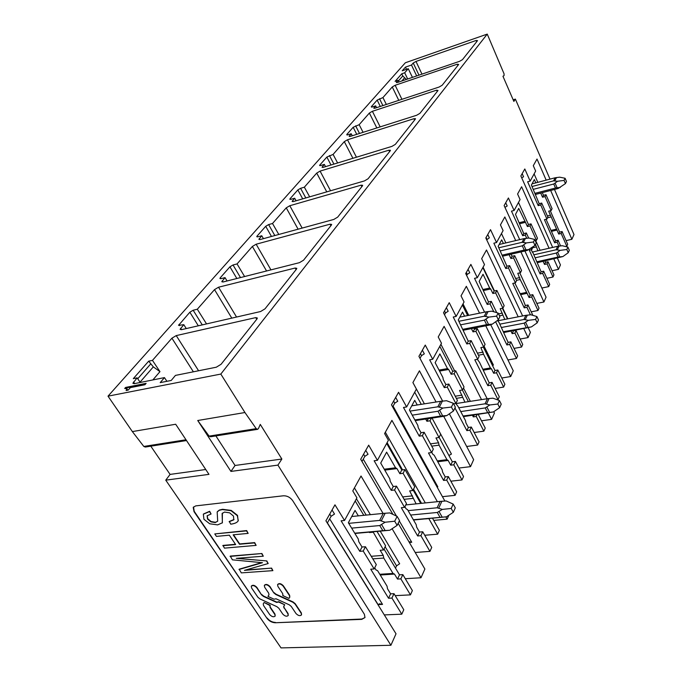 <?xml version="1.0" encoding="UTF-8"?>
<svg xmlns="http://www.w3.org/2000/svg" width="682" height="682" viewBox="0 0 682 682"><rect width="100%" height="100%" fill="white"/><g stroke="black" fill="none" stroke-linecap="round" stroke-linejoin="round"><path stroke-width="1.02" d="M220.823 374.068L487.246 34.1L405.338 62.77L108.012 396.165L220.823 374.068L244.94 412.525L197.729 420.513L230.934 471.415L235.051 465.474L215.887 435.917M476.684 41.704L476.147 40.468L477.536 40.63L462.473 59.641L459.557 61.337L397.649 82.411L396.319 82.479L398.032 80.365L395.091 81.371L401.766 73.792L404.682 72.786L408.262 68.703L402.227 70.792L405.466 67.126L406.498 69.308M416.685 75.932L411.476 65.037L405.466 67.126M411.476 65.037L413.241 63.025L418.978 75.148M476.147 40.468L415.994 61.44L413.241 63.025M337.624 162.972L333.089 154.422L326.849 157.073L319.807 165.044L319.594 165.479L320.668 165.521L324.342 164.388L322.04 167.261L323.396 167.312L391.92 146.383L395.338 144.371L415.321 119.145L415.5 118.711L413.931 118.702L347.488 139.776L344.299 141.634L352.909 158.301M333.089 154.422L344.299 141.634M363.08 132.325L359.167 124.687L353.174 127.261L346.771 134.507L347.658 134.883L351.221 133.749L349.141 136.323L350.497 136.332L416.676 115.249L419.916 113.348L438.023 90.501L436.625 90.169L372.398 111.285L369.371 113.05L376.822 127.943M359.167 124.687L369.371 113.05M244.599 276.542L237.055 263.925L233.031 264.974L229.928 266.824L220.269 277.77L219.911 278.478L220.968 278.665L225.034 277.625L221.786 281.726L223.125 281.973L299.449 262.664L303.575 260.174L331.358 225.111L331.657 224.404L330.045 224.19L256.151 244.216L252.366 246.458L266.568 270.984M237.055 263.925L252.366 246.458M206.544 323.916L197.311 309.236L193.159 310.233L189.843 312.22L178.539 325.382L183.782 324.658L180.082 329.346L181.412 329.679L260.592 311.529L265.017 308.835L296.44 269.177L296.798 268.324L295.187 268.017L218.538 287.216L214.506 289.628L231.795 318.127M197.311 309.236L214.506 289.628M309.654 196.834L304.351 187.192L300.592 188.309L297.838 189.928L290.055 198.735L289.807 199.238L290.882 199.323L294.675 198.215L292.118 201.429L293.473 201.54L364.452 180.918L368.084 178.761L390.257 150.782L390.462 150.27L388.876 150.21L320.08 171.105L316.721 173.083L326.763 191.864M304.351 187.192L316.721 173.083M278.793 234.463L272.51 223.491L268.623 224.583L265.707 226.305L257.063 236.1L256.764 236.697L257.839 236.825L261.76 235.75L258.887 239.365L260.243 239.535L333.83 219.433L337.684 217.123L362.423 185.905L362.671 185.299L361.076 185.172L289.799 205.734L286.244 207.84L298.102 229.195M272.51 223.491L286.244 207.84M386.344 104.457L382.934 97.586L377.172 100.092L371.323 106.707L372.227 106.997L375.68 105.855L373.796 108.191L375.134 108.157L439.123 87.032L442.192 85.233L458.671 64.44L457.281 64.202L395.142 85.284L392.261 86.946L398.774 100.348M382.934 97.586L392.261 86.946M256.739 319.287L255.75 317.607L257.361 318.017L256.918 319.057L221.087 364.273L216.313 367.206L175.445 375.407L171.233 380.445L160.21 382.628L164.456 377.606L134.175 383.685L132.879 383.267L137.133 377.862L133.305 378.638L148.685 361.17L152.47 360.369L171.915 338.195L193.381 371.801M255.75 317.607L176.237 335.595L171.915 338.195M144.925 384.742L130.356 387.632L128.19 390.113L126.127 390.513L126.929 388.68L124.695 388.467L125.616 387.436L146.127 383.344L144.925 384.742M550.007 179.127L515.379 99.103L513.87 101.43L502.958 76.273L504.075 75.6L504.041 73.758L487.246 34.1M383.071 513.418L361.025 476.019L352.773 490.895L356.916 497.826L344.529 520.477L334.964 504.825L325.919 520.818L396.02 633.791L390.905 645.274L277.924 465.115L281.862 459.037L260.268 424.4L258.478 428.492L257.617 429.336L256.21 428.654L244.94 412.525M392.099 528.729L420.999 577.756L424.886 569.035L398.152 523.333M392.934 514.399L360.701 459.284L368.681 445.167L377.427 460.333L388.399 440.274L384.597 433.564L391.92 420.368L437.375 501.696M445.858 516.888L447.128 519.147L448.875 515.225M444.877 501.057L391.485 404.835L398.578 392.286L406.625 406.958L416.404 389.081L412.9 382.576L419.439 370.795L436.071 402.013M443.726 416.361L470.52 466.65L473.649 459.651L449.37 413.812M442.618 401.067L418.918 356.311L425.261 345.075L432.703 359.278L441.476 343.242L438.228 336.951L444.11 326.363L481.518 399.609M488.346 412.977L491.603 419.362L494.424 413.036L493.742 411.689M487.161 398.74L443.513 312.791L449.233 302.68L456.147 316.431L464.058 301.956L461.032 295.869L466.343 286.304L479.548 313.174M485.789 325.868L510.69 376.541L513.248 370.803L490.716 324.7M484.578 312.16L465.704 273.542L470.87 264.394L477.323 277.71L484.501 264.59L481.671 258.683L486.496 250.004L518.201 316.815M523.853 328.733L528.056 337.59L530.391 332.347L528.286 327.897M522.642 315.945L485.814 237.967L490.511 229.655L496.556 242.545L503.094 230.601L500.443 224.881L504.833 216.961L515.703 240.593M520.946 251.999L543.921 301.99L546.06 297.199L524.952 251.078M519.718 239.638L504.126 205.572L508.414 197.976L514.1 210.482L520.076 199.553L517.587 194.003L521.611 186.757L549.061 248.248M553.869 259.032L558.473 269.347L560.442 264.931L557.467 258.239M552.659 247.43L520.869 175.947L524.808 168.983L530.161 181.114L535.651 171.071L533.298 165.692L536.998 159.034L546.171 180.142M550.681 190.517L571.874 239.288L573.988 234.548L554.509 189.536M185.99 439.771L143.808 446.446L132.359 431.587L175.683 424.247L208.965 474.365L165.752 480.162L281.035 647.9L390.905 645.274M165.752 480.162L170.091 474.408L150.807 446.181M143.808 446.446L145.266 447.051L186.51 440.546M108.012 396.165L132.359 431.587M277.924 465.115L230.934 471.415M267.02 618.378L194.02 511.636L193.219 507.391L195.683 505.899L283.397 495.788C287.122 495.712 290.217 497.323 292.672 500.605L364.384 614.286L364.989 617.542L361.75 619.367L275.272 622.751C271.982 622.598 269.228 621.14 267.02 618.378L194.225 511.347L193.509 506.956M127.099 390.326L127.142 389.107M125.676 388.373L125.616 387.436M126 388.007L145.445 384.137M152.853 379.942L159.963 371.639L152.47 360.369M140.253 382.466L137.133 377.862M166.911 381.306L164.456 377.606M148.685 361.17L153.322 366.882L159.963 371.639M391.937 598.071L393.991 593.664L403.778 609.742L401.783 614.184L391.937 598.071L388.552 598.242L370.744 569.189L374.154 568.958L363.216 551.056L359.798 551.329L341.094 520.809L344.529 520.477M401.783 614.184L384.298 614.908M281.862 459.037L235.051 465.474M197.729 420.513L209.093 436.113L210.525 436.761L257.404 429.37M420.999 577.756L405.279 578.72M363.804 515.328L355.194 500.972M373.063 531.849L383.514 549.99L385.594 545.788L377.044 531.5M395.202 595.65L410.453 594.866L412.371 590.578L402.832 574.619L399.49 574.824L384.009 549.001M205.734 469.506L170.091 474.408M275.272 622.751L361.903 619.043L364.989 617.551M275.451 622.444C272.152 622.291 269.407 620.833 267.199 618.062M329.662 518.866L382.525 604.405L379.524 603.783L378.152 604.695L327.394 522.889M332.04 510L334.521 514.04L331.12 516.274L327.309 523.051M363.216 551.056L365.433 546.734L362.023 547.007L358.8 541.73L358.263 538.976L348.366 522.744L355.049 510.417L358.34 515.865M362.023 547.007L359.798 551.329M374.154 568.958L376.302 564.602L365.433 546.734M393.991 593.664L390.607 593.843L387.538 588.813L387.018 586.119L377.589 570.663L376.055 569.999L374.716 567.808M390.607 593.843L388.552 598.242M395.483 568.14L396.566 565.838L399.652 563.758L380.249 531.21M402.832 574.619L400.854 578.873L410.453 594.866M399.49 574.824L397.504 579.078L394.494 574.082L380.224 574.994M400.854 578.873L397.504 579.078M394.494 574.082L393.028 573.434L383.761 558.055L383.241 555.378L380.155 550.255L383.514 549.99M372.866 532.25L369.491 532.548M289.807 597.108L289.594 595.216L283.337 585.795C281.129 583.519 279.27 583.042 277.753 584.363L277.736 584.406M282.817 595.599L282.732 593.647L277.915 586.426L277.574 584.67C279.091 583.357 280.95 583.835 283.158 586.111L289.415 595.531L289.748 597.219L288.989 598.395L282.817 595.599L283.056 595.19M273.823 592.888L269.825 586.921C267.642 584.679 265.801 584.193 264.318 585.471L264.667 587.236L268.674 593.178L268.989 594.772L267.958 596.418L274.062 599.197L276.04 598.787L289.253 604.798L291.248 606.417L295.962 613.485C298.162 615.727 300.02 616.196 301.512 614.9L301.18 613.254L295.042 604.005L292.893 602.266L275.835 594.508L273.823 592.888L270.004 586.614C267.821 584.372 265.989 583.886 264.497 585.165L264.48 585.216M274.002 592.573L276.014 594.201L293.072 601.95L295.212 603.689L301.35 612.939L301.546 614.814M268.998 594.755L267.958 596.418M283.746 606.315L284.744 604.806L278.631 602.027L276.645 602.428L263.525 596.452L261.53 594.84L256.884 587.415C254.727 585.199 252.911 584.721 251.453 585.966L251.428 586.017M261.709 594.534L263.704 596.145L276.824 602.121L278.802 601.712L284.744 604.806M283.823 606.204L284.155 607.696L288.068 613.527L288.264 615.411M270.081 607.449L270.149 605.232L264.105 602.479L263.226 603.902L263.576 605.573L269.748 614.644C271.905 616.826 273.704 617.304 275.153 616.076L274.812 614.422L270.081 607.449L269.927 605.616M275.187 615.991L274.982 614.107L270.26 607.133M246.347 569.939L271.598 568.115L272.894 570.638L241.3 572.88L239.186 569.189L261.573 562.667M238.998 569.496L262.468 562.71L232.417 559.837L230.269 556.094L261.905 553.511L263.295 556.197L236.27 558.353L266.833 560.936L268.179 563.545L244.42 570.374L271.598 568.115M238.521 558.174L239.476 558.26M222.801 545.719L235.657 544.577L229.323 535.174L216.45 536.393L214.77 533.929L246.483 530.877L248.154 533.392L233.15 534.816L239.484 544.236L254.48 542.915L256.125 545.387L224.455 548.14L222.997 545.412L235.478 544.304M214.77 533.929L246.679 530.57L248.154 533.392M233.525 534.782L239.68 543.938L254.667 542.608L256.125 545.387M229.118 521.756L233.773 519.846L233.508 516.112L229.655 512.855L224.531 512.063L222.119 513.52L222.383 522.796L217.652 524.884L209.715 523.785L203.935 519.283L203.33 514.194L209.442 511.594L211.088 514.006L207.115 515.797L207.533 519.07L210.909 521.858L215.29 522.582L217.686 521.159L217.174 511.977L219.152 510.358L222.341 509.582L231.045 510.716L237.31 515.677L238.282 520.647L237.873 521.304C236.714 522.762 234.335 523.716 230.738 524.185L229.314 521.457L234.003 519.496M222.4 513.086L222.298 522.958M203.458 514.006L209.647 511.295L211.088 514.006M207.217 515.66L207.737 518.772L211.105 521.559L215.495 522.284L217.626 521.287M217.413 511.602L219.357 510.059L222.537 509.284L231.249 510.417L237.515 515.379L238.146 520.903M383.241 555.378L371.238 556.282M383.761 558.055L372.807 558.856M393.028 573.434L379.797 574.287M261.53 594.84L256.705 587.722C254.539 585.506 252.732 585.028 251.266 586.264L251.624 588.029L257.915 597.27L260.038 598.984L276.849 606.648L278.836 608.25L282.749 614.064C284.931 616.281 286.755 616.758 288.23 615.488L287.889 613.843L284.155 607.696M283.669 606.468L283.976 608.012M269.97 605.548L264.105 602.479M263.925 602.786L263.303 603.775M239.288 558.558L266.833 560.936M266.653 561.243L268.179 563.545M230.073 556.401L261.905 553.511M261.718 553.818L263.295 556.197M271.419 568.421L272.894 570.638M515.379 99.103L513.154 99.794M412.44 77.381L408.262 68.703M407.683 78.993L404.682 72.786M398.834 82.011L398.032 80.365M401.766 73.792L402.798 75.958L406.378 79.436M571.874 239.288L566.069 240.627M545.984 194.702L545.02 196.578L551.141 210.55L552.088 208.649L545.984 194.702L543.503 195.333L542.335 192.665M537.808 182.341L534.108 173.901M565.574 246.526L566.785 246.253L567.671 244.284L562.087 231.522L559.632 232.102L550.272 210.772M530.161 181.114L527.638 181.779L538.2 205.623L540.707 204.992L546.93 219.084L544.432 219.689L554.645 242.766L557.134 242.195L558.856 246.083M558.473 269.347L552.079 270.728M562.087 231.522L561.184 233.474L566.785 246.253M559.632 232.102L558.72 234.045L556.972 230.064L551.815 231.283M561.184 233.474L558.72 234.045M556.972 230.064L548.669 211.164L551.141 210.55M543.503 195.333L542.54 197.217L540.732 193.1L535.532 194.438M545.02 196.578L542.54 197.217M540.707 204.992L541.696 203.065L539.189 203.696L531.389 185.061L534.356 179.571L535.813 182.87M539.189 203.696L538.2 205.623M557.134 242.195L558.064 240.2L560.578 245.904M522.165 173.663L523.554 176.8L521.687 177.772M546.93 219.084L547.893 217.132L541.696 203.065M558.064 240.2L555.583 240.772L546.086 219.289M555.583 240.772L554.645 242.766M550.451 215.214L547.382 215.964M550.809 216.995L547.569 217.788M556.18 229.203L551.397 230.337M186.28 328.562L183.782 324.658M429.95 551.371L420.905 535.685L422.721 531.764L431.723 547.424L429.95 551.371L415.202 552.488M420.905 535.685L417.657 535.958L401.306 507.698L404.562 507.374L394.537 489.983L391.263 490.349L374.137 460.751L377.427 460.333M447.128 519.147L433.735 520.383M404.997 469.6L403.096 473.299L412.883 490.537L414.724 486.795L404.997 469.6L401.766 469.992L386.677 443.411M420.734 503.401L413.139 490.017M424.733 535.268L437.665 534.177L439.378 530.357L432.524 518.243M399.32 520.963L411.749 542.258L408.868 541.653M365.757 450.35L368.033 454.263L364.853 456.335L361.972 461.45M394.537 489.983L396.506 486.155L393.241 486.522L390.283 481.398L389.78 478.815L380.709 463.069L386.626 452.149L395.551 467.792L396.967 468.602L384.759 470.103M401.766 469.992L399.865 473.692L396.967 468.602M393.241 486.522L391.263 490.349M404.562 507.374L406.472 503.504L396.506 486.155M422.721 531.764L419.481 532.045L417.657 535.958M419.481 532.045L416.659 527.152L416.165 524.62L407.504 509.582L406.114 508.849L404.886 506.726M428.842 518.584L437.665 534.177M428.825 518.61L425.619 518.908M416.114 503.87L409.66 490.887L412.883 490.537M403.096 473.299L399.865 473.692M395.551 467.792L384.239 469.199M412.491 495.865L402.687 496.914M412.985 498.38L404.076 499.326M227.063 280.975L225.034 277.625M455.082 495.345L446.71 480.077L448.338 476.573L456.667 491.807L455.082 495.345L442.447 496.667M446.71 480.077L443.598 480.435L428.501 452.976L431.629 452.567L422.38 435.696L419.242 436.139L403.471 407.452L406.625 406.958M470.52 466.65L458.96 468.031M421.263 404.341L414.699 392.193M431.348 418.219L430.018 420.803L439.063 437.52L440.708 434.178L432.047 418.117L451.441 454.05L448.918 455.499M450.862 481.194L461.987 479.94L463.53 476.513L455.38 461.399L452.311 461.782L439.123 437.384M393.088 406.14L437.81 486.803L436.736 486.377M395.671 397.435L397.759 401.229L394.776 403.139L392.644 406.924M422.38 435.696L424.136 432.277L421.007 432.72L418.279 427.75L417.802 425.321L409.439 410.061L414.724 400.317L417.248 404.972M428.253 418.68L426.915 421.263L425.721 419.055M421.007 432.72L419.242 436.139M431.629 452.567L433.334 449.114L424.136 432.277M448.338 476.573L445.235 476.931L443.598 480.435M445.235 476.931L442.627 472.174L442.149 469.787L434.153 455.175L432.882 454.391L431.749 452.328M455.38 461.399L453.803 464.8L461.987 479.94M452.311 461.782L450.725 465.175L448.168 460.444L437.75 461.74M453.803 464.8L450.725 465.175M448.168 460.444L446.94 459.685L439.055 445.158L438.586 442.78L435.969 437.946L439.063 437.52M430.018 420.803L426.915 421.263M438.586 442.78L430.47 443.871M439.055 445.158L431.706 446.139M446.94 459.685L437.281 460.887M263.448 238.657L261.76 235.75M477.639 445.048L469.864 430.206L471.33 427.051L479.062 441.868L477.639 445.048L466.667 446.48M469.864 430.206L466.872 430.623L454.962 407.964M447.29 387.129L444.28 387.623L445.858 384.554L448.867 384.06L447.29 387.129L455.866 403.488L453.624 403.838M444.28 387.623L429.669 359.832L432.703 359.278M491.603 419.362L481.501 420.811M455.678 370.769L454.152 373.745L462.541 389.968L464.033 386.958L455.678 370.769L452.712 371.289L439.788 346.32M468.415 401.638L462.387 389.993M474.169 432.499L483.862 431.169L485.243 428.083L478.227 414.468M422.38 350.173L424.315 353.847L421.51 355.629L419.984 358.331M445.858 384.554L443.334 379.738L442.874 377.436L435.133 362.654L439.873 353.898L447.503 368.595L448.688 369.474L439.54 371.068M452.712 371.289L451.177 374.256L448.688 369.474M455.866 403.488L457.4 400.385L448.867 384.06M471.33 427.051L468.346 427.478L466.872 430.623M468.346 427.478L465.917 422.849L465.474 420.589L458.04 406.404L455.789 403.505M477.093 414.63L476.249 416.455L483.862 431.169M474.143 415.065L473.291 416.881L472.473 415.312M476.249 416.455L473.291 416.881M464.945 402.175L459.574 390.445L462.541 389.968M454.152 373.745L451.177 374.256M447.503 368.595L439.02 370.079M462.004 395.134L455.218 396.216M462.456 397.384L456.335 398.356M296.099 200.772L294.675 198.215M497.996 399.652L490.742 385.228L492.063 382.38L499.284 396.771L497.996 399.652L497.306 399.763M490.742 385.228L487.86 385.697L474.8 359.798L477.698 359.286L469.71 343.413L466.812 343.95L453.232 317.019L456.147 316.431M510.69 376.541L501.773 378.007M477.289 328.639L475.908 331.333L483.734 347.061L485.081 344.342L477.289 328.639L474.433 329.193L473.922 328.17M467.656 315.57L462.396 304.999M495.106 388.442L503.631 387.086L504.885 384.281L497.809 370.011L494.97 370.488L483.35 347.129M446.386 307.71L448.185 311.265L445.534 312.936L444.511 314.752M469.71 343.413L471.134 340.642L468.244 341.188L458.253 320.003L462.532 312.1L464.57 316.184M474.433 329.193L473.044 331.878L471.433 328.647M468.244 341.188L466.812 343.95M477.698 359.286L479.079 356.481L471.134 340.642M492.063 382.38L489.199 382.841L487.86 385.697M489.199 382.841L479.582 362.423L477.374 359.346M492.438 365.407L493.427 365.083L484.101 346.311M497.809 370.011L496.522 372.781L503.631 387.086M494.97 370.488L493.674 373.259L491.449 368.792L483.461 370.156M496.522 372.781L493.674 373.259M491.449 368.792L490.409 367.973L483.572 354.273L480.87 347.581L483.734 347.061M475.908 331.333L473.044 331.878M483.146 352.134L477.417 353.165M483.572 354.273L478.432 355.194M490.409 367.973L483.001 369.235M325.561 166.655L324.342 164.388M516.462 358.476L509.667 344.453L510.869 341.861L517.638 355.851L516.462 358.476L507.945 359.951M509.667 344.453L506.897 344.956L495.626 321.759M493.828 311.776L490 303.865L487.204 304.436L474.519 278.324L477.323 277.71M528.056 337.59L520.127 339.039M496.88 290.455L495.626 292.893L502.941 308.162L504.168 305.681L496.88 290.455L494.118 291.035L482.865 267.583M514.032 348.391L521.594 347.036L522.736 344.487L516.095 330.608L513.179 330.753M507.493 318.903L502.395 308.273M468.074 269.347L469.753 272.783L467.238 274.36L466.633 275.434M490 303.865L491.287 301.35L488.5 301.93L479.156 281.427L483.035 274.266L489.685 288.068L490.699 288.98L483.555 290.498M494.118 291.035L492.864 293.473L490.699 288.98M488.5 301.93L487.204 304.436M491.287 301.35L496.752 312.654M510.869 341.861L508.107 342.364L506.897 344.956M508.107 342.364L499.096 322.577L497.476 320.438M516.095 330.608L514.927 333.131L521.594 347.036M513.358 331.128L512.182 333.651L510.988 331.162M514.927 333.131L512.182 333.651M504.782 319.432L500.187 308.716L502.941 308.162M495.626 292.893L492.864 293.473M489.685 288.068L483.061 289.483M502.319 313.132L498.525 313.891M502.728 315.169L499.463 315.817M352.262 135.769L351.221 133.749M530.417 314.82L526.905 307.326L524.236 307.855L512.753 283.431L515.439 282.851L508.44 267.907L505.746 268.512L493.853 243.193L496.556 242.545M543.921 301.99L536.819 303.413M514.714 255.682L513.563 257.907L520.443 272.723L521.559 270.464L514.714 255.682L512.054 256.287L511.108 254.25M505.839 242.911L501.483 233.534M531.218 311.827L537.979 310.498L539.019 308.17L532.778 294.675L530.136 295.221L519.761 272.877M487.766 234.514L489.335 237.847L486.684 239.8M508.44 267.907L509.616 265.622L506.931 266.219L498.158 246.373L501.688 239.842L503.393 243.491M512.054 256.287L510.903 258.512L509.13 254.701M506.931 266.219L505.746 268.512M515.439 282.851L516.589 280.532L509.616 265.622M526.905 307.326L528.004 304.956L525.336 305.493L524.236 307.855M525.336 305.493L522.958 299.296L514.791 282.996M528.004 304.956L532.872 315.357M532.778 294.675L531.704 296.985L537.979 310.498M530.136 295.221L529.062 297.523L527.101 293.311L520.767 294.624M531.704 296.985L529.062 297.523M527.101 293.311L520.178 279.543L517.783 273.303L520.443 272.723M513.563 257.907L510.903 258.512M519.786 277.6L515.635 278.495M520.178 279.543L516.487 280.328M526.197 292.459L520.323 293.678M376.592 107.671L375.68 105.855M548.686 286.619L542.667 273.363L543.673 271.197L549.675 284.42L548.686 286.619L541.866 288.034M542.667 273.363L540.093 273.925L529.275 250.183L531.866 249.595L531.227 248.188M526.717 238.265L525.276 235.085L522.676 235.699L511.483 211.139L514.1 210.482M531.014 223.884L529.974 225.93L536.453 240.311L537.476 238.24L531.014 223.884L528.448 224.506L518.499 202.435M546.904 278.324L552.983 277.028L553.946 274.889L548.047 261.769L545.506 262.331L544.909 261.018M540.076 250.294L535.66 240.499M505.72 202.75L507.195 205.981L504.944 207.354M525.276 235.085L526.351 232.988L523.759 233.602L515.498 214.378L518.729 208.402L525.481 222.315L519.735 223.713M528.448 224.506L527.399 226.552L525.481 222.315M523.759 233.602L522.676 235.699M531.866 249.595L532.736 247.08M526.351 232.988L528.652 238.061M543.673 271.197L541.099 271.751L540.093 273.925M541.099 271.751L533.111 253.133L531.108 249.765M548.047 261.769L547.066 263.891L552.983 277.028M545.506 262.331L544.517 264.445L543.145 261.411M547.066 263.891L544.517 264.445M537.885 250.788L535.481 244.437M536.453 240.311L535.208 240.601M529.974 225.93L527.399 226.552M524.603 221.394L519.275 222.699M535.771 245.077L535.08 245.239M536.146 246.935L532.795 247.711M348.732 523.35L379.669 520.409L383.258 513.401L351.742 516.513M383.258 513.401L389.806 512.924L397.12 516.376L399.541 520.519L397.146 525.37L394.716 521.218L397.12 516.376M379.669 520.409L385.091 522.233L394.716 521.218M354.904 533.46L389.823 530.238L397.146 525.37M354.742 533.205L382.824 530.707L379.755 525.541L351.648 528.132M379.755 525.541L385.091 522.233M389.823 530.238L385.142 530.528L381.715 524.756M382.824 530.707L385.142 530.528M408.117 510.648L437.162 507.775L440.095 501.415L446.181 500.963L453.172 504.075L455.286 507.902L453.342 512.301L446.463 516.803L413.352 519.744M439.984 517.246L437.298 512.472L410.649 515.046M440.095 501.415L405.773 504.927M437.162 507.775L442.337 509.411L451.211 508.465L453.172 504.075M446.463 516.803L413.514 520.016M437.298 512.472L442.337 509.411M453.342 512.301L451.211 508.465M410.01 411.11L437.853 406.804L440.683 401.289L411.732 405.841M440.683 401.289L446.557 400.735L453.317 403.258L455.363 407.145L453.479 410.965L451.424 407.069L453.317 403.258M437.853 406.804L442.848 408.066L451.424 407.069M415.219 420.615L444.366 416.216L446.838 415.568L453.479 410.965M414.844 419.933L440.572 416.088L437.989 411.246L412.235 415.159M437.989 411.246L442.848 408.066M446.838 415.568L442.661 415.867L439.771 410.445M440.572 416.088L442.661 415.867M458.773 407.802L485.081 403.804L487.434 398.697L492.933 398.186L499.412 400.513L501.219 404.128L499.659 407.648L493.393 411.928L463.078 416.02M487.545 412.414L485.252 407.913L460.759 411.587M487.434 398.697L455.832 403.591M485.081 403.804L489.855 404.963L497.834 404.034L499.412 400.513M493.393 411.928L463.402 416.642M485.252 407.913L489.855 404.963M499.659 407.648L497.834 404.034M458.892 321.273L484.246 316.226L486.53 311.768L459.796 317.147M486.53 311.768L491.858 311.18L498.133 313.064L499.889 316.712L498.372 319.798L496.607 316.141L498.133 313.064M484.246 316.226L488.866 317.104L496.607 316.141M463.385 330.207L489.949 324.973L492.302 324.138L498.372 319.798M462.925 329.295L486.633 324.683L484.399 320.139L460.674 324.82M484.399 320.139L488.866 317.104M492.302 324.138L488.534 324.436L486.044 319.347M486.633 324.683L488.534 324.436M499.863 324.155L523.938 319.5L525.865 315.314L530.877 314.777L536.896 316.55L538.473 319.943L537.194 322.842L531.44 326.891L503.504 331.665M526.12 327.394L524.117 323.157L501.475 327.488M525.865 315.314L497.664 320.821M523.938 319.5L528.354 320.327L535.609 319.432L536.896 316.55M531.44 326.891L503.904 332.501M524.117 323.157L528.354 320.327M537.194 322.842L535.609 319.432M498.806 247.771L522.097 242.315L523.981 238.64L499.181 244.488M523.981 238.64L528.857 238.035L534.697 239.467L536.24 242.886L534.986 245.426L533.443 241.999L534.697 239.467M522.097 242.315L526.385 242.92L533.443 241.999M502.745 256.168L527.169 250.473L534.986 245.426M502.259 255.128L524.228 250.072L522.276 245.81L500.281 250.916M522.276 245.81L526.385 242.92M529.394 249.527L525.975 249.817L523.793 245.043M524.228 250.072L525.975 249.817M533.87 254.804L556.069 249.782L557.68 246.287L562.292 245.733L567.901 247.097L569.299 250.303L568.234 252.715L562.914 256.551L558.029 257.063L537.015 261.735M558.029 257.063L556.256 253.065L535.225 257.787M557.68 246.287L532.165 252.093M556.069 249.782L560.178 250.362L566.827 249.501L567.901 247.097M562.914 256.551L537.442 262.672M556.256 253.065L560.178 250.362M568.234 252.715L566.827 249.501M532.028 186.51L553.571 180.866L555.157 177.772L532.028 183.867M555.157 177.772L559.649 177.175L565.105 178.266L566.478 181.48L565.429 183.611L564.048 180.389L565.105 178.266M553.571 180.866L557.578 181.267L564.048 180.389M535.523 194.421L558.14 188.496L565.429 183.611M535.029 193.313L555.489 188.027L553.758 184.012L533.281 189.349M553.758 184.012L557.578 181.267M560.246 187.49L557.1 187.763L555.165 183.27M555.489 188.027L557.1 187.763M127.321 389.26L126.929 388.68M133.536 381.954L134.669 383.591M176.237 335.595L198.598 370.761M137.738 378.749L150.586 364.069M382.525 604.405L378.203 604.61M209.093 436.113L256.21 428.654M354.427 487.903L370.386 514.671M140.04 382.159L153.322 366.882M329.747 514.049L331.12 516.274M356.413 498.747L366.2 515.089M385.134 546.725L396.566 565.838M396.489 82.13L396.736 82.624M415.994 61.44L421.97 74.133M398.356 81.03L402.798 75.958M401.868 80.97L404.46 77.987M180.619 328.264L181.523 329.653M218.538 287.216L236.552 317.036M296.082 269.629L295.187 268.017M178.965 324.53L179.656 325.621M189.843 312.22L198.309 325.8M193.159 310.233L202.273 324.896M396.464 516.069L363.259 459.157M411.749 542.258L409.336 542.454M385.339 432.226L425.304 502.932M363.591 454.178L364.853 456.335M387.103 442.644L402.568 469.898M413.531 489.224L421.519 503.316M222.23 280.831L222.954 282.016M256.151 244.216L270.95 269.876M330.864 225.733L330.045 224.19M220.269 277.77L220.823 278.699M229.928 266.824L236.85 278.503M233.031 264.974L240.482 277.583M437.81 486.803L437.017 486.888M412.908 382.559L424.383 403.846M393.625 401.059L394.776 403.139M259.254 238.606L259.859 239.621M289.799 205.734L302.16 228.086M361.835 186.655L361.076 185.172M257.063 236.1L257.523 236.901M265.707 226.305L271.47 236.466M268.623 224.583L274.82 235.554M440.904 344.291L454.672 370.948M463.496 388.041L470.367 401.34M420.436 353.608L421.51 355.629M292.425 200.789L292.919 201.659M320.08 171.105L330.557 190.764M389.575 151.634L388.876 150.21M290.055 198.735L290.438 199.425M297.838 189.928L302.697 198.854M300.592 188.309L305.817 197.951M463.01 303.865L468.722 315.348M474.987 327.965L475.499 328.988M444.536 310.983L445.534 312.936M322.305 166.715L322.722 167.465M347.488 139.776L356.456 157.218M414.588 120.075L413.931 118.702M319.807 165.044L320.122 165.641M326.849 157.073L331 164.993M329.449 155.547L333.916 164.098M483.078 267.199L494.476 290.958M502.745 308.196L507.851 318.835M466.309 272.468L467.238 274.36M349.372 135.854L349.713 136.511M372.398 111.285L380.164 126.878M437.23 91.49L436.625 90.169M346.771 134.507L347.036 135.027M353.174 127.261L356.754 134.337M355.646 125.82L359.499 133.467M486.078 237.498L486.948 239.331M373.992 107.782L374.282 108.353M395.142 85.284L401.928 99.308M457.844 65.481L457.281 64.202M371.323 106.707L371.554 107.159M377.172 100.092L380.292 106.452M379.516 98.728L382.883 105.599M381.374 520.681L385.168 513.248M438.79 508.013L441.885 501.261M442.149 517.075L439.148 511.739M439.421 406.941L442.413 401.084M486.581 403.923L489.062 398.51M489.514 412.201L486.948 407.171M485.695 316.269L488.107 311.538M525.319 319.543L527.357 315.11M527.919 327.164L525.677 322.424M523.444 242.298L525.43 238.393M557.356 249.765L559.052 246.066M559.692 256.816L557.706 252.349M554.824 180.807L556.495 177.533M127.005 388.911L127.398 389.49"/></g></svg>
